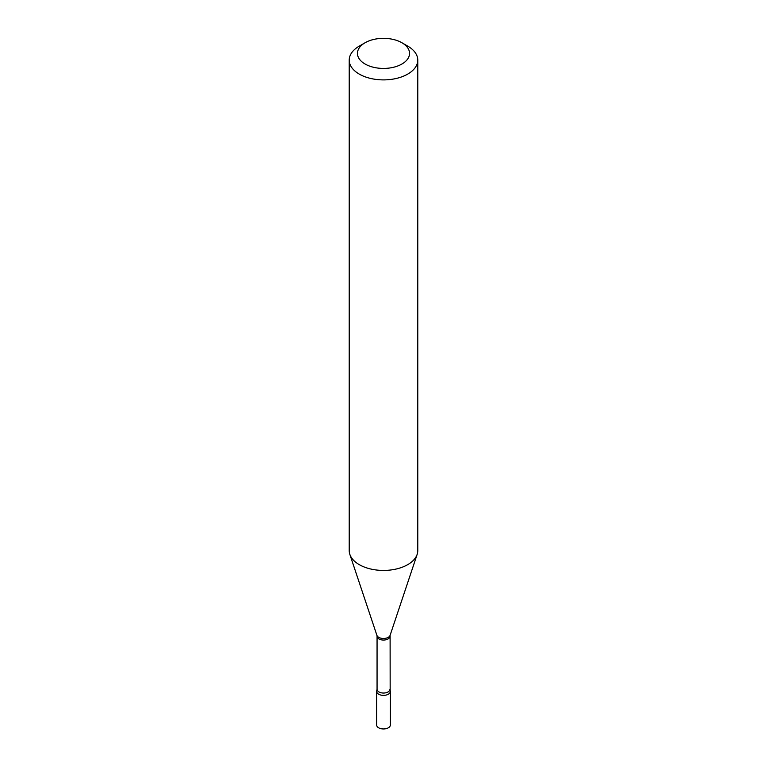 <?xml version="1.0" encoding="UTF-8"?>
<svg xmlns="http://www.w3.org/2000/svg" width="767" height="767" viewBox="0 0 767 767"><rect width="100%" height="100%" fill="white"/><g stroke="black" fill="none" stroke-linecap="round" stroke-linejoin="round"><path stroke-width="1.15" d="M377.143 689.926A6.855 3.96 0 0 0 376.645 691.412L376.645 724.997A6.855 3.96 0 0 0 378.649 727.797A6.855 3.96 0 0 0 386.127 728.65A6.855 3.96 0 0 0 390.355 724.997L390.355 691.412A6.855 3.96 0 0 0 389.857 689.926M376.645 691.412A6.855 3.96 0 0 0 378.649 694.212A6.855 3.96 0 0 0 386.127 695.065A6.855 3.96 0 0 0 390.355 691.412M389.943 689.312A6.443 3.72 0 0 1 388.054 691.949A6.443 3.72 0 0 1 381.036 692.754A6.443 3.72 0 0 1 377.057 689.312L376.837 690.492A6.855 3.96 0 0 0 380.154 694.864A6.855 3.96 0 0 0 388.351 694.212A6.855 3.96 0 0 0 390.163 690.492L390.106 635.325L417.152 554.397A34.275 19.789 0 0 0 417.775 550.648L417.775 60.104A34.275 19.789 0 0 0 407.737 46.116L401.918 42.751A26.049 15.043 0 0 0 365.082 42.751L365.082 42.751A26.049 15.043 0 0 0 365.082 64.025A26.049 15.043 0 0 0 401.918 64.025A26.049 15.043 0 0 0 401.918 42.751M359.263 46.116L365.082 42.751L359.263 46.116A34.275 19.789 0 0 0 349.225 60.104A34.275 19.789 0 0 0 370.384 78.387A34.275 19.789 0 0 0 407.737 74.092A34.275 19.789 0 0 0 417.775 60.104M349.225 60.104L349.225 550.648A34.275 19.789 0 0 0 349.848 554.397A34.275 19.789 0 0 0 373.462 569.565A34.275 19.789 0 0 0 407.737 564.637A34.275 19.789 0 0 0 417.152 554.397M377.057 689.312L377.057 636.332A6.443 3.72 0 0 0 381.036 639.764A6.443 3.72 0 0 0 388.054 638.959A6.443 3.72 0 0 0 389.943 636.332M377.057 636.332L376.894 635.325A6.721 3.883 0 0 0 381.535 638.307A6.721 3.883 0 0 0 388.255 637.339A6.721 3.883 0 0 0 390.106 635.325M376.894 635.325L349.848 554.397"/></g></svg>
